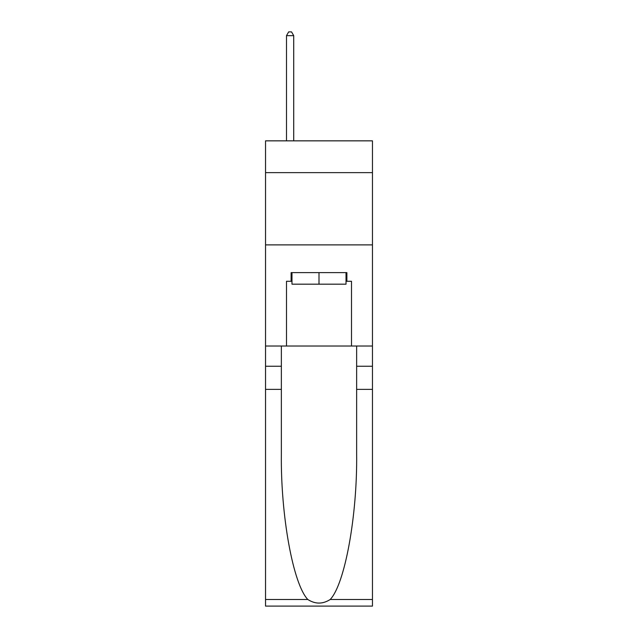 <?xml version="1.0" encoding="UTF-8"?>
<svg xmlns="http://www.w3.org/2000/svg" width="638" height="638" viewBox="0 0 638 638"><rect width="100%" height="100%" fill="white"/><g stroke="black" fill="none" stroke-linecap="round" stroke-linejoin="round"><path stroke-width="0.96" d="M372.464 172.635L372.464 140.846L265.536 140.846L265.536 172.635L372.464 172.635L372.464 346.019L351.506 346.019L351.506 281.286L346.889 281.286L346.889 272.617L291.111 272.617L291.111 281.286L291.981 281.286M265.536 389.363L281.358 389.363L281.358 453.801C280.592 515.384 293.089 584.193 307.819 599.505C315.268 604.258 322.716 604.258 330.181 599.505L372.464 599.505L372.464 606.1L265.536 606.1L265.536 172.635M346.019 272.617L346.019 284.181L291.981 284.181L291.981 272.617M319 272.617L319 284.181M330.181 599.505C344.911 584.193 357.408 515.384 356.642 453.801L356.642 346.019M356.642 389.363L372.464 389.363L372.464 346.019M281.358 346.019L281.358 389.363M372.464 599.505L372.464 389.363M265.536 346.019L286.494 346.019L286.494 281.286L291.111 281.286M265.536 244.88L372.464 244.88M286.494 346.019L351.506 346.019M346.019 281.286L346.889 281.286M293.711 140.846L293.711 35.656L286.494 35.656L286.494 140.846M286.494 35.656L288.655 31.9L291.55 31.9L293.711 35.656M356.642 366.252L372.464 366.252M281.358 366.252L265.536 366.252M265.536 599.505L307.819 599.505"/></g></svg>
